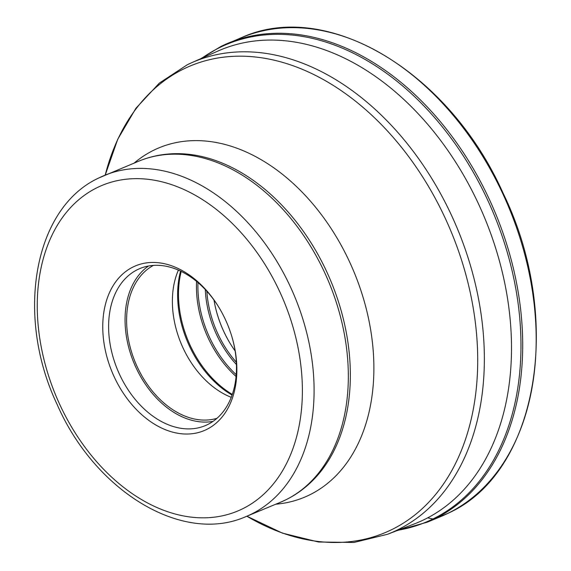 <?xml version="1.0" encoding="UTF-8"?>
<svg xmlns="http://www.w3.org/2000/svg" width="571" height="571" viewBox="0 0 571 571"><rect width="100%" height="100%" fill="white"/><g stroke="black" fill="none" stroke-linecap="round" stroke-linejoin="round"><path stroke-width="0.86" d="M398.066 530.209A258.827 181.093 -112.6 0 0 432.897 518.989A258.827 181.093 -112.6 0 0 489.19 203.397A258.827 181.093 -112.6 0 0 219.971 47.422A258.827 181.093 -112.6 0 0 202.034 58.121M424.374 519.524A256.051 179.151 67.4 0 1 417.251 522.743A256.051 179.151 67.4 0 1 414.41 523.885L387.531 534.285A255.351 178.659 -112.6 0 0 397.466 529.938A255.351 178.659 67.4 0 0 454.388 221.684A255.351 178.659 67.4 0 0 191.706 62.703L218.051 51.005A256.051 179.151 67.4 0 1 220.863 49.791A256.051 179.151 67.4 0 1 482.331 212.426A256.051 179.151 67.4 0 1 424.374 519.524M133.114 266.964A89.226 62.425 -112.6 0 0 113.708 375.754A89.226 62.425 -112.6 0 0 206.516 429.52A89.226 62.425 -112.6 0 0 233.204 341.487A89.226 62.425 -112.6 0 0 225.923 320.731A89.226 62.425 -112.6 0 0 219.343 308.104A89.226 62.425 -112.6 0 0 133.114 266.964M233.096 341.073A85.072 59.527 67.4 0 1 207.544 424.603A85.072 59.527 67.4 0 1 205.182 425.673A85.072 59.527 67.4 0 1 118.304 371.635A85.072 59.527 67.4 0 1 137.561 269.605A85.072 59.527 67.4 0 1 139.931 268.534A85.072 59.527 67.4 0 1 219.564 308.476M213.026 421.377A85.072 59.527 67.4 0 1 134.014 363.106A85.072 59.527 67.4 0 1 148.51 266.007M153.449 265.387A83.002 58.071 -112.6 0 0 135.356 362.549A83.002 58.071 -112.6 0 0 216.951 418.315M231.234 397.316A83.002 58.071 67.4 0 1 178.409 270.09M235.131 350.972A87.149 60.976 67.4 0 1 229.606 342.529A87.149 60.976 67.4 0 1 216.066 309.925A87.149 60.976 67.4 0 1 213.989 300.046M229.713 342.707A89.226 62.425 67.4 0 1 216.016 309.718M221.07 46.379A259.37 181.471 67.4 0 1 228.286 43.118A259.37 181.471 67.4 0 1 493.144 207.858A259.37 181.471 67.4 0 1 434.438 518.939A259.37 181.471 67.4 0 1 427.222 522.201L440.705 516.605A259.37 181.471 -112.6 0 0 447.921 513.336L434.438 518.939A3.947 2.819 -116.1 0 1 432.897 518.989L428.164 517.954M447.921 513.336A259.37 181.471 -112.6 0 0 506.627 202.255A259.37 181.471 -112.6 0 0 241.769 37.515C326.955 -1.135 448.77 71.653 502.865 192.684C564.348 318.311 538.203 473.088 447.971 513.315L440.705 516.605M187.409 64.709A255.351 178.659 67.4 0 1 191.706 62.703L187.195 64.808L159.33 83.109L135.941 108.233L117.74 139.245L105.214 175.104A252.86 176.917 -112.6 0 1 183.648 68.963A252.86 176.917 67.4 0 1 446.658 221.341A252.86 176.917 67.4 0 1 391.663 529.66A252.86 176.917 -112.6 0 1 246.865 516.213L282.402 533.121L318.518 542.015L354.006 542.45L387.531 534.285M134.149 163.092A189.237 132.401 67.4 0 1 153.82 150.18A189.237 132.401 67.4 0 1 350.651 264.216A189.237 132.401 67.4 0 1 309.489 494.95A189.237 132.401 67.4 0 1 275.793 504.2M285.493 499.975A184.676 129.21 67.4 0 1 280.361 502.302L285.857 499.818C296.977 494.336 306.884 486.906 315.585 477.513A184.105 128.81 -112.6 0 0 330.952 281.332A184.105 128.81 -112.6 0 0 181.143 153.735C166.218 153.199 152.072 155.683 138.717 161.193A184.676 129.21 -112.6 0 1 327.29 278.484A184.676 129.21 -112.6 0 1 285.493 499.975M99.333 177.738A184.676 129.21 67.4 0 1 104.472 175.411A184.676 129.21 67.4 0 1 293.051 292.709A184.676 129.21 67.4 0 1 251.254 514.2A184.676 129.21 67.4 0 1 246.115 516.519L280.361 502.302M97.27 187.573A176.375 123.4 67.4 0 1 280.725 293.858A176.375 123.4 67.4 0 1 242.361 508.911A176.375 123.4 67.4 0 1 58.906 402.626A176.375 123.4 67.4 0 1 97.27 187.573M236.066 376.46A91.296 63.881 67.4 0 1 196.588 281.396M181.207 271.389A91.296 63.881 -112.6 0 0 232.297 394.418M236.216 374.669A90.91 63.609 67.4 0 1 197.966 282.552M236.43 364.534A87.541 61.247 67.4 0 1 205.296 289.554M236.337 362.235A87.149 60.976 67.4 0 1 206.859 291.246M180.579 271.082A90.91 63.609 -112.6 0 0 232.069 395.075M200.878 58.627L220.956 46.429L241.769 37.515M427.222 522.201L396.888 530.666M246.115 516.519C182.349 545.012 94.629 490.953 56.993 404.14C15.117 315.891 33.518 207.701 99.097 177.845L138.717 161.193"/></g></svg>
